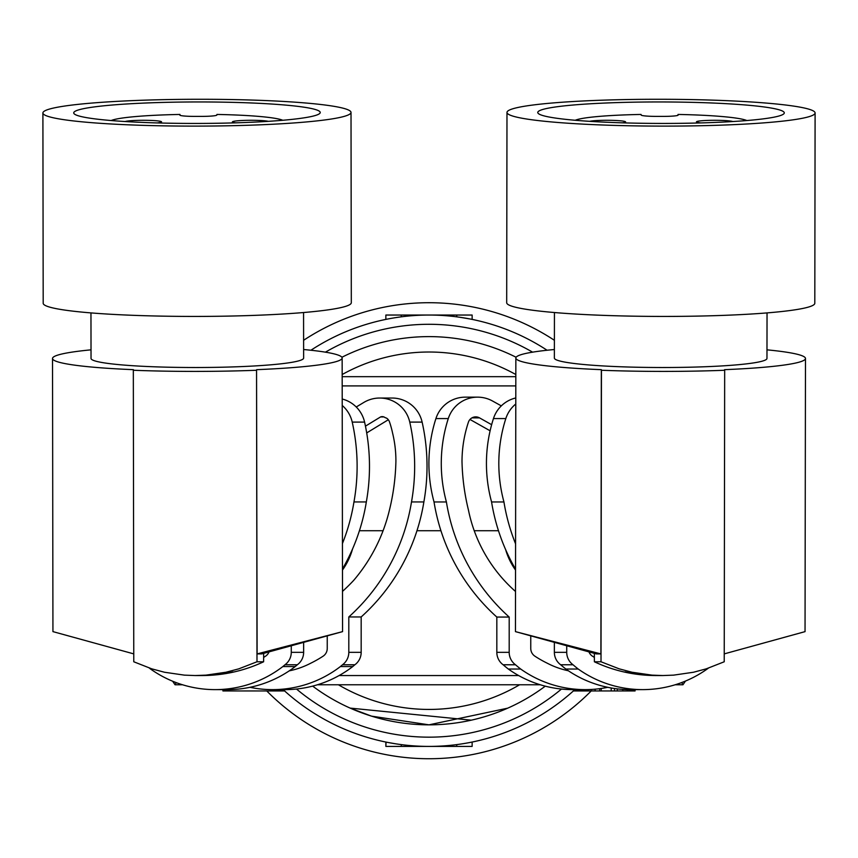 <?xml version="1.0" encoding="UTF-8"?>
<svg xmlns="http://www.w3.org/2000/svg" width="858" height="858" viewBox="0 0 858 858"><rect width="100%" height="100%" fill="white"/><g stroke="black" fill="none" stroke-linecap="round" stroke-linejoin="round"><path stroke-width="1.29" d="M515.819 376.673L342.181 376.673M429 336.615A194.112 194.112 0 0 1 516.119 357.26A194.112 194.112 0 0 0 341.881 357.26A194.112 194.112 0 0 1 429 336.615M310.907 350.246A215.68 215.68 0 0 1 547.093 350.246M470.109 318.994L472.136 319.401L472.136 315.047L456.735 315.047L456.735 316.838L457.636 316.956M459.588 317.224L469.734 318.929M472.061 742.063A215.68 215.68 0 0 0 573.455 690.883A215.68 215.68 0 0 1 429 746.406L472.136 746.406L472.136 742.052M456.735 315.047L385.864 315.047L385.864 319.401M387.891 742.46L385.864 742.052L385.864 746.406L429 746.406A215.68 215.68 0 0 1 284.545 690.883A215.68 215.68 0 0 0 395.109 743.725L388.266 742.524M456.735 744.615L456.735 746.406L455.362 746.406M402.638 746.406L401.265 746.406L401.265 744.615M385.864 746.406L386.057 742.095M390.358 720.956A194.112 194.112 0 0 0 545.27 686.164M681.756 682.539L682.936 684.781A271.139 271.139 0 0 0 685.456 681.07L682.936 684.781L675.139 684.781M540.336 684.781L317.396 684.781M182.593 684.781L175.064 684.781A271.139 271.139 0 0 1 172.651 681.231M284.545 689.628L284.545 690.947L222.919 690.947L222.919 689.628M635.081 689.628L635.081 690.947L627.359 690.947L627.359 689.585M622.779 689.371L622.779 690.947L627.359 690.947M617.288 688.856L617.288 690.947L622.779 690.947M611.196 687.966L611.196 690.947L617.288 690.947M601.222 688.459L601.222 690.947L611.196 690.947M599.688 688.674L599.688 690.947L601.222 690.947M595.109 689.178L595.109 690.947L599.688 690.947M591.216 689.457L591.216 690.947L595.109 690.947M588.095 689.585L588.095 690.947L591.216 690.947A228.003 228.003 0 0 1 266.774 690.947M584.298 689.628L584.298 690.947L588.095 690.947M579.633 689.628L579.633 690.947L584.298 690.947M576.533 689.628L576.533 690.947L579.633 690.947M574.227 689.628L574.227 690.947L576.533 690.947M573.455 689.628L573.455 690.947L574.227 690.947M175.064 684.781L176.201 682.625M515.808 385.907L342.192 385.907M359.416 530.727L383.086 530.727M416.956 530.727L440.937 530.727M474.227 530.727L498.477 530.727M339.114 675.546L518.618 675.546M429 724.838A194.112 194.112 0 0 1 312.666 686.121A194.112 194.112 0 0 0 350.128 708.097L471.289 720.173M507.7 708.172L428.968 724.838L371.525 716.14L350.128 708.097M515.529 570.066A67.782 67.782 0 0 1 505.641 549.646M506.145 550.782A67.793 67.782 -0 0 0 515.529 569.83M352.563 548.938A67.782 67.782 0 0 1 342.471 570.066M342.471 569.851A67.793 67.782 -0 0 0 352.112 549.957M448.284 418.565L435.918 418.565A147.126 147.104 90 0 0 434.03 501.962L446.407 501.962A147.126 147.104 90 0 1 448.284 418.565A30.813 30.802 -90 0 1 492.567 401.029L501.308 405.877M435.918 418.565A30.813 30.802 -90 0 1 465.25 397.157L477.627 397.157M588.963 651.93A9.245 9.245 90 0 0 592.481 656.209A114.135 114.114 90 0 0 594.358 657.41M554.365 642.524L554.365 652.327A15.401 15.401 90 0 0 560.671 664.768L573.037 664.768A129.408 129.386 90 0 0 578.217 669.025A111.229 111.218 90 0 0 708.365 668.157M554.365 652.327L566.73 652.327A15.401 15.401 90 0 0 573.037 664.768M515.787 397.962A30.813 30.802 -90 0 0 493.457 418.565L505.823 418.565A30.813 30.802 -90 0 1 515.787 404.011M505.823 418.565A147.126 147.104 90 0 0 503.946 501.962A197.19 197.168 90 0 0 504.397 504.676A197.19 197.168 90 0 0 515.572 543.822M566.73 652.327L566.73 645.892M493.457 418.565A147.126 147.104 90 0 0 491.57 501.962A197.19 197.168 90 0 0 515.529 569.165M560.671 664.768A129.408 129.386 90 0 0 565.84 669.025L578.217 669.025M565.84 669.025A111.229 111.218 90 0 0 630.319 689.628L642.685 689.628M434.03 501.962A197.19 197.168 90 0 0 496.825 617.063L496.825 652.327A15.401 15.401 90 0 0 503.131 664.768L515.497 664.768A129.408 129.386 90 0 0 520.677 669.025A111.229 111.218 90 0 0 607.732 687.312M496.825 617.063L509.191 617.063L509.191 652.327A15.401 15.401 90 0 0 515.497 664.768M446.407 501.962A197.19 197.168 90 0 0 446.857 504.676A197.19 197.168 90 0 0 509.191 617.063M503.131 664.768A129.408 129.386 90 0 0 508.311 669.025A111.229 111.218 90 0 0 572.779 689.628L585.145 689.628M508.311 669.025L520.677 669.025M491.634 424.689L479.504 417.867A7.701 7.701 -90 0 0 468.425 422.147A125.751 125.729 90 0 0 462.001 461.583A224.764 224.732 90 0 0 468.479 510.188A147.522 147.501 90 0 0 515.497 591.462M530.759 636.035L530.759 648.476A9.245 9.245 90 0 0 534.942 656.209A114.135 114.114 90 0 0 547.222 663.191A82.25 82.239 90 0 0 568.371 670.774M342.503 591.387A187.301 187.269 -90 0 0 353.668 580.394A168.694 168.661 -90 0 0 389.414 510.178A224.764 224.732 -90 0 0 395.903 461.561A116.827 116.806 -90 0 0 392.578 433.065A95.817 95.806 -90 0 0 389.339 421.45A7.701 7.701 -90 0 0 388.191 419.637A4.612 4.612 -90 0 0 385.188 417.696A4.612 4.612 -90 0 0 380.566 416.934L365.444 426.147M388.299 419.766L366.698 432.925M249.989 687.312A111.229 111.218 -90 0 0 272.576 689.628L284.942 689.628A111.229 111.218 -90 0 0 352.756 666.559A129.408 129.386 -90 0 0 354.869 664.768A15.401 15.401 -90 0 0 361.175 652.327L361.175 616.956A197.19 197.168 -90 0 0 423.412 504.665A197.19 197.168 -90 0 0 423.863 501.941A202.22 202.188 -90 0 0 423.949 501.469A202.22 202.188 -90 0 0 422.125 422.104A30.813 30.802 -90 0 0 392.063 398.037L379.697 398.037A30.813 30.802 -90 0 0 363.813 402.445L356.242 406.992M289.232 670.859A82.25 82.239 -90 0 0 310.778 663.191A114.135 114.114 -90 0 0 323.058 656.209A9.245 9.245 -90 0 0 327.241 648.476L327.241 636.035M272.576 689.628A111.229 111.218 -90 0 0 340.39 666.559A129.408 129.386 -90 0 0 342.503 664.768A15.401 15.401 -90 0 0 348.809 652.327L348.809 616.956A197.19 197.168 -90 0 0 411.497 501.941A202.22 202.188 -90 0 0 411.583 501.469A202.22 202.188 -90 0 0 409.759 422.104A30.813 30.802 -90 0 0 379.697 398.037M361.175 616.956L348.809 616.956M352.756 666.559L340.39 666.559M354.869 664.768L342.503 664.768M423.863 501.941L411.497 501.941M383.88 416.934L380.566 416.934M342.471 568.983A197.19 197.168 -90 0 0 365.873 504.665A197.19 197.168 -90 0 0 366.323 501.941A202.22 202.188 -90 0 0 366.409 501.469A202.22 202.188 -90 0 0 364.586 422.104A30.813 30.802 -90 0 0 342.213 399.013M149.346 668.06A129.408 129.386 -90 0 0 150.568 669.025A111.229 111.218 -90 0 0 215.036 689.628L227.413 689.628A111.229 111.218 -90 0 0 295.216 666.559A129.408 129.386 -90 0 0 297.329 664.768A15.401 15.401 -90 0 0 303.635 652.327L303.635 642.524M263.642 657.41A114.135 114.114 -90 0 0 265.519 656.209A9.245 9.245 -90 0 0 269.037 651.93M342.428 543.564A197.19 197.168 -90 0 0 353.957 501.941A202.22 202.188 -90 0 0 354.043 501.469A202.22 202.188 -90 0 0 352.22 422.104A30.813 30.802 -90 0 0 342.224 405.469M215.036 689.628A111.229 111.218 -90 0 0 282.85 666.559A129.408 129.386 -90 0 0 284.963 664.768A15.401 15.401 -90 0 0 291.27 652.327L291.27 645.892M297.329 664.768L284.963 664.768M295.216 666.559L282.85 666.559M366.323 501.941L353.957 501.941M303.603 340.294A228.003 228.003 0 0 1 554.397 340.294M469.98 419.465L490.111 430.791M515.454 631.627L596.31 653.914L600.9 653.914L515.454 631.627L515.851 358.033A144.82 12.623 0.1 0 0 515.873 358.247A144.82 12.623 0.1 0 0 601.329 369.669L601.447 370.259A150.976 13.16 -179.9 0 0 724.678 370.259L724.56 369.669A144.82 12.623 -179.9 0 0 805.48 358.472L805.04 631.627M554.375 349.517A144.82 12.623 0.1 0 0 515.851 358.033M766.977 349.839A144.82 12.623 -179.9 0 1 805.458 358.247A144.82 12.623 -179.9 0 1 805.48 358.472M554.386 357.925A106.295 9.266 0.1 0 0 554.365 358.086A106.295 9.266 0.1 0 0 554.386 358.247A106.295 9.266 0.1 0 0 661.582 367.514A106.295 9.266 0.1 0 0 766.966 358.408A106.295 9.266 0.1 0 0 766.955 358.247M506.981 112.462L506.692 302.767A154.054 13.428 0.1 0 0 663.427 316.43A154.054 13.428 0.1 0 0 814.81 303.239L815.1 112.924A154.054 13.428 0.1 0 0 658.365 99.271A154.054 13.428 0.1 0 0 506.981 112.462A154.054 13.428 0.1 0 0 663.717 126.115A154.054 13.428 0.1 0 0 815.1 112.924M575.428 120.292A123.252 10.736 0.1 0 0 700.428 122.93A123.252 10.736 0.1 0 0 782.861 114.511A123.252 10.736 0.1 0 0 746.664 105.094A123.252 10.736 0.1 0 0 604.418 103.067A123.252 10.736 0.1 0 0 539.221 114.135A123.252 10.736 0.1 0 0 575.428 120.292M746.825 120.538A87.505 7.625 -179.9 0 0 678.024 114.446L678.142 115.058A15.401 1.341 0.1 0 1 663.009 116.398L656.853 116.398A15.401 1.341 0.1 0 1 641.173 115.058L641.055 114.446A87.505 7.625 -179.9 0 0 575.235 120.27M700.814 122.919A18.49 1.609 -179.9 0 1 696.46 121.9A18.49 1.609 -179.9 0 1 696.449 121.868A18.49 1.609 -179.9 0 1 712.644 120.302A18.49 1.609 -179.9 0 1 732.85 121.536M589.671 121.343A18.49 1.609 -179.9 0 1 610.07 120.313A18.49 1.609 -179.9 0 1 625.6 121.9A18.49 1.609 -179.9 0 1 625.6 121.933A18.49 1.609 -179.9 0 1 622.382 122.833M678.024 114.446L678.024 115.251M601.447 370.259L601.008 661.775L619.197 668.843L632.046 672.243L652.037 675.139L662.826 675.546L673.605 675.139L693.511 672.243L706.252 668.843L724.227 661.775L724.678 370.259M724.249 653.882L805.061 631.627M601.008 661.775L594.38 661.775A144.82 144.798 90 0 0 655.995 675.546L656.241 675.546A144.82 144.798 -90 0 1 626.994 672.554L626.994 672.307M662.826 675.546L657.432 675.546A144.82 144.798 -90 0 1 628.185 672.554L625.042 671.889L626.994 672.554M634.416 673.723L630.92 673.133L633.494 673.723A144.82 144.798 -90 0 0 649.174 675.364L650.096 675.364A144.82 144.798 -90 0 1 634.416 673.723L634.416 673.702M594.337 653.378L594.38 661.775M601.329 369.669L600.9 653.914M91.023 349.839A144.82 12.623 -0.1 0 0 52.542 358.247A144.82 12.623 -0.1 0 0 52.52 358.472A144.82 12.623 -0.1 0 0 133.44 369.669L133.322 370.259A150.976 13.16 179.9 0 0 256.553 370.259L257.1 653.914L342.567 631.627L261.69 653.914L257.1 653.914M303.625 349.517A144.82 12.623 179.9 0 1 342.149 358.033A144.82 12.623 179.9 0 1 342.127 358.247A144.82 12.623 179.9 0 1 256.671 369.669M91.045 358.247A106.295 9.266 -0.1 0 0 91.034 358.408A106.295 9.266 -0.1 0 0 196.418 367.514A106.295 9.266 -0.1 0 0 303.614 358.247A106.295 9.266 -0.1 0 0 303.635 358.086A106.295 9.266 -0.1 0 0 303.614 357.925M42.9 112.924L43.19 303.239A154.054 13.428 -0.1 0 0 194.573 316.43A154.054 13.428 -0.1 0 0 351.308 302.767L351.019 112.462A154.054 13.428 -0.1 0 0 199.635 99.271A154.054 13.428 -0.1 0 0 42.9 112.924A154.054 13.428 -0.1 0 0 194.283 126.115A154.054 13.428 -0.1 0 0 351.019 112.462M108.312 120.292A123.252 10.736 -0.1 0 0 234.331 122.876A123.252 10.736 -0.1 0 0 318.79 114.135A123.252 10.736 -0.1 0 0 285.607 105.094A123.252 10.736 -0.1 0 0 142.235 103.153A123.252 10.736 -0.1 0 0 75.139 114.511A123.252 10.736 -0.1 0 0 108.312 120.292M282.775 120.27A87.505 7.625 179.9 0 0 216.945 114.446L216.827 115.058A15.401 1.341 -0.1 0 1 201.147 116.398L194.991 116.398A15.401 1.341 -0.1 0 1 179.848 115.079A15.401 1.341 -0.1 0 0 179.848 115.079L179.976 115.251M111.175 120.538A87.505 7.625 179.9 0 1 179.976 114.446M235.618 122.833A18.49 1.609 179.9 0 1 232.4 121.933A18.49 1.609 179.9 0 1 232.4 121.9A18.49 1.609 179.9 0 1 247.941 120.313A18.49 1.609 179.9 0 1 268.329 121.343M125.15 121.536A18.49 1.609 179.9 0 1 145.367 120.302A18.49 1.609 179.9 0 1 161.551 121.868A18.49 1.609 179.9 0 1 161.54 121.9A18.49 1.609 179.9 0 1 157.186 122.919M263.663 653.378L263.62 661.775L256.992 661.775L256.553 370.259M256.992 661.775L238.803 668.843L225.954 672.243L205.963 675.139L195.174 675.546L184.395 675.139L164.489 672.243L151.748 668.843L133.773 661.775L133.322 370.259M195.174 675.546L200.568 675.546A144.82 144.798 90 0 0 229.815 672.554L232.958 671.889L231.006 672.554A144.82 144.798 90 0 1 201.759 675.546L202.005 675.546A144.82 144.798 -90 0 0 263.62 661.775M202.638 675.536L206.231 675.46C233.708 672.801 233.397 672.801 205.276 675.471L202.016 675.536M205.276 675.46L205.276 675.471C233.397 672.801 233.708 672.801 206.231 675.46M133.751 653.882L52.96 631.627M491.57 501.962L503.946 501.962M342.17 374.528A178.711 178.711 0 0 1 515.83 374.528M325.407 352.166A206.435 206.435 0 0 1 532.593 352.166M401.265 315.047L401.265 316.838M338.427 684.781A178.711 178.711 0 0 0 519.573 684.781M614.489 688.491L614.489 690.947M561.475 689.049A206.435 206.435 0 0 1 296.493 689.028M496.825 652.327L509.191 652.327M479.504 417.867L471.954 417.867M422.125 422.104L409.759 422.104M361.175 652.327L348.809 652.327M303.635 652.327L291.27 652.327M364.586 422.104L352.22 422.104M766.966 358.408L767.041 312.88M91.034 358.408L90.959 312.88M342.149 358.033L342.567 631.627M554.365 358.086L554.44 312.559M303.635 358.086L303.56 312.559M52.52 358.472L52.939 631.627"/></g></svg>
